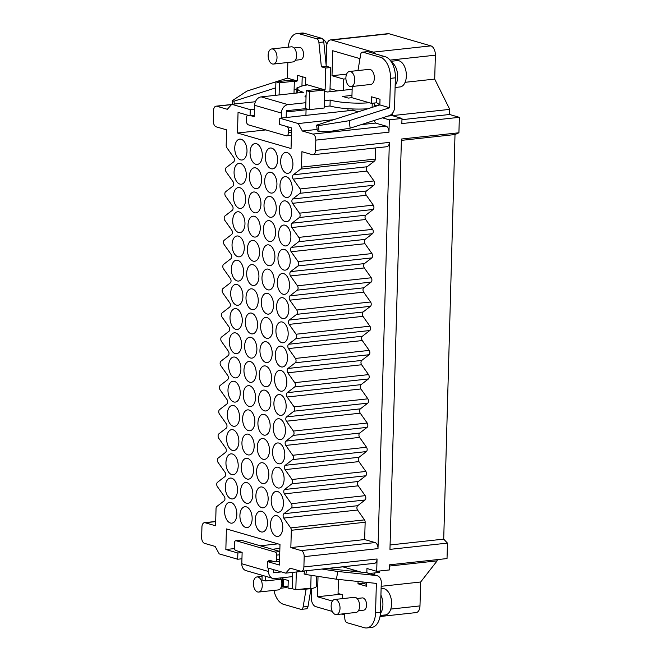 <?xml version="1.0" encoding="UTF-8"?>
<svg xmlns="http://www.w3.org/2000/svg" width="661" height="661" viewBox="0 0 661 661"><rect width="100%" height="100%" fill="white"/><g stroke="black" fill="none" stroke-linecap="round" stroke-linejoin="round"><path stroke-width="0.99" d="M354.759 80.32A7.601 4.387 83.8 0 1 351.148 86.591A7.601 4.387 83.8 0 1 345.967 79.51A7.601 4.387 83.8 0 1 349.504 71.479A7.601 4.387 83.8 0 1 354.759 80.32M349.504 71.479L369.102 69.347A7.601 4.387 83.8 0 1 374.357 78.188A7.601 4.387 83.8 0 1 370.747 84.459L351.148 86.591M390.924 61.299L397.203 60.622A13.245 7.643 83.8 0 1 406.358 76.023A13.245 7.643 83.8 0 1 400.062 86.946L395.104 87.483M391.56 62.266A13.245 7.643 83.8 0 1 397.666 76.965A13.245 7.643 83.8 0 1 395.162 85.484M374.316 105.116L376.894 105.859M330.029 88.648L337.664 90.854M343.216 90.251L343.53 79.056L332.004 75.718L332.706 50.732L359.964 58.631M376.324 102.529A34.38 19.847 83.8 0 1 379.645 104.975M326.129 65.059L326.65 46.609A8.097 4.677 83.8 0 1 330.492 39.924A8.097 4.677 83.8 0 1 331.591 40.024L373.358 52.128A8.097 4.677 83.8 0 1 375.762 53.971M332.417 601.089L317.454 596.751L318.024 576.384M332.326 611.442L315.768 606.649A8.097 4.677 83.8 0 1 311.265 597.329L311.513 588.521M344.464 614.961L341.307 614.044M375.142 572.872L373.713 574.715M330.492 39.924L387.999 33.67A8.097 4.677 83.8 0 1 389.098 33.769L430.865 45.873A8.097 4.677 83.8 0 1 435.368 55.185L434.698 79.089L449.744 109.371L449.604 114.493L459.354 117.319L458.916 132.77L455.008 134.538L443.713 539.128L447.456 543.111L447.026 558.562L389.519 564.816L389.379 569.947L376.704 571.319L377.051 558.983A5.247 3.032 83.8 0 1 374.556 563.312L301.399 571.278A5.247 3.032 -96.2 0 0 303.895 566.948L377.051 558.983M437.169 559.636L437.136 560.867L420.652 582.01L419.983 605.914A8.097 4.677 83.8 0 1 416.133 612.59L380.009 616.523M296.822 93.011L296.938 88.814M434.698 79.089L405.102 82.311M449.744 109.371L392.237 115.625L392.304 113.469M449.604 114.493L401.954 119.682M459.354 117.319L401.847 123.574L401.987 118.451L389.312 119.831L388.974 132.167L315.818 140.124L315.528 150.427L389.346 142.396A5.247 3.032 83.8 0 1 386.85 146.725L313.033 154.757A5.247 3.032 -96.2 0 0 315.528 150.427M455.008 134.538L401.376 140.372M458.916 132.77L401.417 139.033L389.957 549.365L447.456 543.111M443.713 539.128L390.081 544.961M375.613 147.948L375.299 159.078A2.627 1.512 83.8 0 1 374.539 161.044L367.136 166.754A2.627 1.512 -96.2 0 0 367.02 171.083L373.969 180.94A2.627 1.512 83.8 0 1 373.845 185.27L366.467 190.963A2.627 1.512 -96.2 0 0 366.343 195.292L373.291 205.15A2.627 1.512 83.8 0 1 373.176 209.479L365.789 215.172A2.627 1.512 -96.2 0 0 365.665 219.502L372.614 229.359A2.627 1.512 83.8 0 1 372.498 233.688L365.112 239.389A2.627 1.512 -96.2 0 0 364.988 243.711L371.936 253.568A2.627 1.512 83.8 0 1 371.821 257.897L364.434 263.599A2.627 1.512 -96.2 0 0 364.31 267.928L371.267 277.777A2.627 1.512 83.8 0 1 371.143 282.107L363.757 287.808A2.627 1.512 -96.2 0 0 363.641 292.137L370.59 301.986A2.627 1.512 83.8 0 1 370.466 306.316L363.079 312.017A2.627 1.512 -96.2 0 0 362.963 316.346L369.912 326.195A2.627 1.512 83.8 0 1 369.788 330.525L362.402 336.226A2.627 1.512 -96.2 0 0 362.286 340.555L369.235 350.404A2.627 1.512 83.8 0 1 369.111 354.734L361.732 360.435A2.627 1.512 -96.2 0 0 361.608 364.765L368.557 374.622A2.627 1.512 83.8 0 1 368.441 378.951L361.055 384.644A2.627 1.512 -96.2 0 0 360.931 388.974L367.88 398.831A2.627 1.512 83.8 0 1 367.764 403.16L360.377 408.853A2.627 1.512 -96.2 0 0 360.253 413.183L367.21 423.04A2.627 1.512 83.8 0 1 367.086 427.37L359.7 433.071A2.627 1.512 -96.2 0 0 359.576 437.4L366.533 447.249A2.627 1.512 83.8 0 1 366.409 451.579L359.022 457.28A2.627 1.512 -96.2 0 0 358.906 461.609L365.855 471.458A2.627 1.512 83.8 0 1 365.731 475.788L358.345 481.489A2.627 1.512 -96.2 0 0 358.229 485.818L365.178 495.667A2.627 1.512 83.8 0 1 365.054 499.997L357.675 505.698A2.627 1.512 -96.2 0 0 357.551 510.028L364.5 519.877A2.627 1.512 83.8 0 1 365.145 522.248L364.657 539.558L375.084 542.574A5.247 3.032 83.8 0 1 378.001 548.613L389.346 142.396M378.001 548.613L304.184 556.645L303.895 566.948M437.136 560.867L389.486 566.047M420.652 582.01L381.174 586.307M301.399 571.278A5.247 3.032 -96.2 0 1 300.689 571.211L290.146 568.154L285.701 573.145L267.226 567.799L267.399 561.561L279.413 565.048L279.991 544.441L226.417 528.924L225.847 549.522L237.861 553.009L237.687 559.239L219.212 553.885L215.114 546.416L204.571 543.359A5.247 3.032 -96.2 0 1 201.646 537.327L201.936 527.024A5.247 3.032 -96.2 0 1 204.431 522.694A5.247 3.032 -96.2 0 1 205.141 522.76L215.569 525.776L216.048 508.466A2.627 1.512 83.8 0 1 216.808 506.508L224.195 500.807A2.627 1.512 -96.2 0 0 224.319 496.477L217.37 486.628A2.627 1.512 83.8 0 1 217.486 482.299L224.872 476.598A2.627 1.512 -96.2 0 0 224.996 472.268L218.047 462.419A2.627 1.512 83.8 0 1 218.163 458.09L225.55 452.388A2.627 1.512 -96.2 0 0 225.674 448.059L218.717 438.21A2.627 1.512 83.8 0 1 218.841 433.88L226.227 428.179A2.627 1.512 -96.2 0 0 226.343 423.85L219.394 414.001A2.627 1.512 83.8 0 1 219.518 409.671L226.905 403.97A2.627 1.512 -96.2 0 0 227.02 399.641L220.072 389.783A2.627 1.512 83.8 0 1 220.196 385.454L227.582 379.761A2.627 1.512 -96.2 0 0 227.698 375.431L220.749 365.574A2.627 1.512 83.8 0 1 220.873 361.245L228.252 355.552A2.627 1.512 -96.2 0 0 228.375 351.222L221.427 341.365A2.627 1.512 83.8 0 1 221.542 337.036L228.929 331.335A2.627 1.512 -96.2 0 0 229.053 327.005L222.104 317.156A2.627 1.512 83.8 0 1 222.22 312.827L229.607 307.125A2.627 1.512 -96.2 0 0 229.731 302.796L222.774 292.947A2.627 1.512 83.8 0 1 222.897 288.617L230.284 282.916A2.627 1.512 -96.2 0 0 230.408 278.587L223.451 268.738A2.627 1.512 83.8 0 1 223.575 264.408L230.962 258.707A2.627 1.512 -96.2 0 0 231.077 254.378L224.129 244.529A2.627 1.512 83.8 0 1 224.253 240.199L231.639 234.498A2.627 1.512 -96.2 0 0 231.755 230.168L224.806 220.32A2.627 1.512 83.8 0 1 224.93 215.99L232.308 210.289A2.627 1.512 -96.2 0 0 232.432 205.959L225.484 196.102A2.627 1.512 83.8 0 1 225.599 191.773L232.986 186.08A2.627 1.512 -96.2 0 0 233.11 181.75L226.161 171.893A2.627 1.512 83.8 0 1 226.277 167.564L233.664 161.871A2.627 1.512 -96.2 0 0 233.787 157.541L226.822 147.667A2.627 1.512 83.8 0 1 226.178 145.296L226.607 129.862L216.205 126.846A5.247 3.032 -96.2 0 1 213.288 120.806L213.569 110.503A5.247 3.032 -96.2 0 1 216.064 106.173A5.247 3.032 -96.2 0 1 216.775 106.239L227.326 109.296L231.771 104.298L250.246 109.652L250.065 115.882L238.051 112.403L237.481 133.01L291.047 148.527L291.625 127.92L279.611 124.442L279.785 118.212L298.251 123.557L302.358 131.027L312.901 134.084L386.057 126.127L375.506 123.07L361.212 124.632M345.91 78.799L343.53 79.056M346.62 74.131L332.004 75.718M340.613 594.231L317.454 596.751M387.833 116.105L392.237 115.625L401.987 118.451M371.68 574.128L371.705 573.244L379.48 572.401L379.521 571.013M376.704 571.319L366.954 568.501L366.838 572.748A7.874 6.255 -73.8 0 1 367.326 572.864L377.076 575.69A7.874 6.255 106.2 0 1 381.273 582.556L380.447 612.26A18.368 10.601 83.8 0 1 371.713 627.421L366.822 627.95A18.368 10.601 83.8 0 1 364.327 627.719L347.033 622.712A3.933 2.272 83.8 0 1 344.877 619.043L344.34 613.714M377.076 575.69A7.874 6.255 106.2 0 0 376.208 575.516L366.409 572.682L326.765 568.518M304.614 570.922L304.093 574.004L305.853 574.508L336.432 579.21L337.754 571.476L376.208 575.516M336.432 579.21L376.365 583.407L375.547 612.797A18.368 10.601 83.8 0 1 366.822 627.95M316.545 576.152L316.255 586.431A17.054 3.214 -178.4 0 1 300.631 589.207M292.352 588.72A17.054 3.214 -178.4 0 1 288.031 588.092L288.246 580.358A17.054 3.214 -178.4 0 1 283.66 579.028L283.445 586.761A17.054 3.214 -178.4 0 1 282.156 585.481L282.379 577.722M292.757 572.376L292.641 576.607L274.769 578.549A7.874 6.255 106.2 0 1 272.795 578.383A7.874 6.255 106.2 0 1 268.597 571.517L268.688 568.22M350.14 128.176L389.048 115.716A7.874 6.255 106.2 0 0 394.543 107.536L395.377 77.824A18.368 10.601 83.8 0 0 385.165 56.689L367.871 51.682A3.933 2.272 83.8 0 0 367.334 51.632L362.435 52.161A3.933 2.272 83.8 0 1 362.972 52.211L380.265 57.226A18.368 10.601 83.8 0 1 390.477 78.353L389.651 107.751L379.86 104.909L316.627 125.152L317.321 130.919L319.081 131.432L330.417 131.357L350.14 128.176L349.239 120.682L389.651 107.751M379.86 104.909L380.017 99.249L371.598 96.803L371.416 103.347L369.392 102.761A30.175 5.693 -178.4 0 1 330.178 100.059L330.013 105.983L324.179 106.619M298.004 88.053L297.012 87.764L298.433 87.616M295.384 60.234L300.631 59.664A6.172 3.561 -96.2 0 0 303.556 54.574A6.172 3.561 -96.2 0 0 299.293 47.402L294.046 47.972M288.312 47.154A18.368 10.601 83.8 0 1 296.954 33.579A18.368 10.601 83.8 0 1 299.45 33.81L316.743 38.825A3.933 2.272 83.8 0 1 318.899 42.494L321.353 66.778L325.724 68.042L325.113 89.937L305.597 84.286L305.779 77.742L297.359 75.304L297.202 80.964L287.411 78.13L287.841 62.498M297.012 87.764L296.987 88.797A7.874 6.255 106.2 0 1 296.599 88.938L294.104 89.739M317.14 129.424L302.358 131.027M358.312 111.808L352.941 110.255L352.974 108.966M375.506 123.07L374.101 120.5M386.057 126.127A5.247 3.032 83.8 0 1 388.974 132.167M382.43 117.832L389.312 119.831M280.636 588.224L285.882 587.654A6.172 3.561 -96.2 0 0 287.816 586.282M306.117 589.083L303.126 606.947A3.933 2.272 83.8 0 1 301.342 609.368A3.933 2.272 83.8 0 1 300.805 609.318L283.511 604.311A18.368 10.601 83.8 0 1 273.943 590.389M361.088 572.12L356.32 570.74A30.175 5.693 -178.4 0 1 350.826 571.046M356.32 570.74L343.084 566.907M281.446 571.914L273.447 572.781L273.53 569.625M325.113 89.937L309.736 91.615L306.217 90.598L305.878 102.703L288.006 104.645A7.874 6.255 106.2 0 0 281.404 113.064L254.617 105.306A7.874 6.255 -73.8 0 1 261.219 96.886L303.391 92.3A30.175 5.693 -178.4 0 1 297.723 88.789A30.175 5.693 -178.4 0 1 307.621 84.872M330.178 100.059L324.344 100.695M272.795 578.383L246.008 570.625A7.874 6.255 -73.8 0 1 241.81 563.759L268.597 571.517M268.878 561.404L268.911 560.115L274.951 561.867A2.627 1.512 -96.2 0 0 275.307 561.9A2.627 1.512 -96.2 0 0 276.554 559.735L276.686 555.1A2.627 1.512 -96.2 0 0 275.224 552.075L236.101 540.748A2.627 1.512 -96.2 0 0 235.746 540.715A2.627 1.512 -96.2 0 0 234.498 542.879L234.374 547.515A2.627 1.512 -96.2 0 0 235.828 550.53L242.133 552.356L241.81 563.759M369.392 102.761L351.9 97.696L352.214 86.475M351.966 95.399L342.538 96.423L348.281 98.092L351.9 97.696M324.609 91.235L327.236 91.995L352.131 89.285M306.076 95.671A7.874 1.487 1.6 0 0 305.01 96.382A7.874 1.487 1.6 0 0 306.035 97.15M287.411 78.13L246.991 91.069L232.218 100.695L232.631 104.207M224.608 510.945A10.493 6.056 -96.2 0 0 231.862 523.157A10.493 6.056 -96.2 0 0 236.754 512.068A10.493 6.056 -96.2 0 0 229.59 502.286A10.493 6.056 -96.2 0 0 224.608 510.945M225.285 486.736A10.493 6.056 -96.2 0 0 232.54 498.948A10.493 6.056 -96.2 0 0 237.431 487.859A10.493 6.056 -96.2 0 0 230.268 478.077A10.493 6.056 -96.2 0 0 225.285 486.736M225.955 462.526A10.493 6.056 -96.2 0 0 233.217 474.738A10.493 6.056 -96.2 0 0 238.1 463.65A10.493 6.056 -96.2 0 0 230.945 453.867A10.493 6.056 -96.2 0 0 225.955 462.526M226.632 438.317A10.493 6.056 -96.2 0 0 233.895 450.521A10.493 6.056 -96.2 0 0 238.778 439.433A10.493 6.056 -96.2 0 0 231.623 429.658A10.493 6.056 -96.2 0 0 226.632 438.317M227.31 414.108A10.493 6.056 -96.2 0 0 234.572 426.312A10.493 6.056 -96.2 0 0 239.456 415.224A10.493 6.056 -96.2 0 0 232.3 405.449A10.493 6.056 -96.2 0 0 227.31 414.108M227.987 389.899A10.493 6.056 -96.2 0 0 235.242 402.103A10.493 6.056 -96.2 0 0 240.133 391.015A10.493 6.056 -96.2 0 0 232.978 381.24A10.493 6.056 -96.2 0 0 227.987 389.899M228.665 365.69A10.493 6.056 -96.2 0 0 235.919 377.894A10.493 6.056 -96.2 0 0 240.811 366.805A10.493 6.056 -96.2 0 0 233.655 357.031A10.493 6.056 -96.2 0 0 228.665 365.69M229.342 341.481A10.493 6.056 -96.2 0 0 236.597 353.685A10.493 6.056 -96.2 0 0 241.488 342.596A10.493 6.056 -96.2 0 0 234.325 332.822A10.493 6.056 -96.2 0 0 229.342 341.481M230.02 317.263A10.493 6.056 -96.2 0 0 237.274 329.475A10.493 6.056 -96.2 0 0 242.166 318.387A10.493 6.056 -96.2 0 0 235.002 308.604A10.493 6.056 -96.2 0 0 230.02 317.263M230.689 293.054A10.493 6.056 -96.2 0 0 237.952 305.266A10.493 6.056 -96.2 0 0 242.835 294.178A10.493 6.056 -96.2 0 0 235.68 284.395A10.493 6.056 -96.2 0 0 230.689 293.054M231.367 268.845A10.493 6.056 -96.2 0 0 238.629 281.057A10.493 6.056 -96.2 0 0 243.512 269.969A10.493 6.056 -96.2 0 0 236.357 260.186A10.493 6.056 -96.2 0 0 231.367 268.845M232.044 244.636A10.493 6.056 -96.2 0 0 239.299 256.84A10.493 6.056 -96.2 0 0 244.19 245.752A10.493 6.056 -96.2 0 0 237.035 235.977A10.493 6.056 -96.2 0 0 232.044 244.636M232.722 220.427A10.493 6.056 -96.2 0 0 239.976 232.631A10.493 6.056 -96.2 0 0 244.867 221.542A10.493 6.056 -96.2 0 0 237.712 211.768A10.493 6.056 -96.2 0 0 232.722 220.427M233.399 196.218A10.493 6.056 -96.2 0 0 240.654 208.422A10.493 6.056 -96.2 0 0 245.545 197.333A10.493 6.056 -96.2 0 0 238.381 187.559A10.493 6.056 -96.2 0 0 233.399 196.218M234.077 172.009A10.493 6.056 -96.2 0 0 241.331 184.212A10.493 6.056 -96.2 0 0 246.223 173.124A10.493 6.056 -96.2 0 0 239.059 163.35A10.493 6.056 -96.2 0 0 234.077 172.009M234.746 147.8A10.493 6.056 -96.2 0 0 242.009 160.003A10.493 6.056 -96.2 0 0 246.892 148.915A10.493 6.056 -96.2 0 0 239.736 139.141A10.493 6.056 -96.2 0 0 234.746 147.8M239.91 515.382A10.493 6.056 -96.2 0 0 247.173 527.585A10.493 6.056 -96.2 0 0 252.056 516.497A10.493 6.056 -96.2 0 0 244.9 506.723A10.493 6.056 -96.2 0 0 239.91 515.382M240.587 491.173A10.493 6.056 -96.2 0 0 247.85 503.376A10.493 6.056 -96.2 0 0 252.733 492.288A10.493 6.056 -96.2 0 0 245.578 482.513A10.493 6.056 -96.2 0 0 240.587 491.173M241.265 466.963A10.493 6.056 -96.2 0 0 248.519 479.167A10.493 6.056 -96.2 0 0 253.411 468.079A10.493 6.056 -96.2 0 0 246.256 458.304A10.493 6.056 -96.2 0 0 241.265 466.963M241.943 442.754A10.493 6.056 -96.2 0 0 249.197 454.958A10.493 6.056 -96.2 0 0 254.088 443.87A10.493 6.056 -96.2 0 0 246.925 434.095A10.493 6.056 -96.2 0 0 241.943 442.754M242.62 418.545A10.493 6.056 -96.2 0 0 249.875 430.749A10.493 6.056 -96.2 0 0 254.766 419.661A10.493 6.056 -96.2 0 0 247.602 409.886A10.493 6.056 -96.2 0 0 242.62 418.545M243.298 394.328A10.493 6.056 -96.2 0 0 250.552 406.54A10.493 6.056 -96.2 0 0 255.443 395.452A10.493 6.056 -96.2 0 0 248.28 385.669A10.493 6.056 -96.2 0 0 243.298 394.328M243.967 370.119A10.493 6.056 -96.2 0 0 251.23 382.331A10.493 6.056 -96.2 0 0 256.113 371.242A10.493 6.056 -96.2 0 0 248.957 361.46A10.493 6.056 -96.2 0 0 243.967 370.119M244.644 345.91A10.493 6.056 -96.2 0 0 251.907 358.122A10.493 6.056 -96.2 0 0 256.79 347.033A10.493 6.056 -96.2 0 0 249.635 337.25A10.493 6.056 -96.2 0 0 244.644 345.91M245.322 321.7A10.493 6.056 -96.2 0 0 252.576 333.904A10.493 6.056 -96.2 0 0 257.468 322.816A10.493 6.056 -96.2 0 0 250.312 313.041A10.493 6.056 -96.2 0 0 245.322 321.7M245.999 297.491A10.493 6.056 -96.2 0 0 253.254 309.695A10.493 6.056 -96.2 0 0 258.145 298.607A10.493 6.056 -96.2 0 0 250.99 288.832A10.493 6.056 -96.2 0 0 245.999 297.491M246.677 273.282A10.493 6.056 -96.2 0 0 253.931 285.486A10.493 6.056 -96.2 0 0 258.823 274.398A10.493 6.056 -96.2 0 0 251.659 264.623A10.493 6.056 -96.2 0 0 246.677 273.282M247.354 249.073A10.493 6.056 -96.2 0 0 254.609 261.277A10.493 6.056 -96.2 0 0 259.5 250.189A10.493 6.056 -96.2 0 0 252.337 240.414A10.493 6.056 -96.2 0 0 247.354 249.073M248.024 224.864A10.493 6.056 -96.2 0 0 255.286 237.068A10.493 6.056 -96.2 0 0 260.17 225.979A10.493 6.056 -96.2 0 0 253.014 216.205A10.493 6.056 -96.2 0 0 248.024 224.864M248.701 200.647A10.493 6.056 -96.2 0 0 255.964 212.859A10.493 6.056 -96.2 0 0 260.847 201.77A10.493 6.056 -96.2 0 0 253.692 191.987A10.493 6.056 -96.2 0 0 248.701 200.647M249.379 176.437A10.493 6.056 -96.2 0 0 256.642 188.649A10.493 6.056 -96.2 0 0 261.525 177.561A10.493 6.056 -96.2 0 0 254.369 167.778A10.493 6.056 -96.2 0 0 249.379 176.437M250.056 152.228A10.493 6.056 -96.2 0 0 257.311 164.44A10.493 6.056 -96.2 0 0 262.202 153.352A10.493 6.056 -96.2 0 0 255.047 143.569A10.493 6.056 -96.2 0 0 250.056 152.228M255.22 519.819A10.493 6.056 -96.2 0 0 262.475 532.022A10.493 6.056 -96.2 0 0 267.366 520.934A10.493 6.056 -96.2 0 0 260.203 511.16A10.493 6.056 -96.2 0 0 255.22 519.819M255.898 495.61A10.493 6.056 -96.2 0 0 263.152 507.813A10.493 6.056 -96.2 0 0 268.044 496.725A10.493 6.056 -96.2 0 0 260.88 486.95A10.493 6.056 -96.2 0 0 255.898 495.61M256.567 471.392A10.493 6.056 -96.2 0 0 263.83 483.604A10.493 6.056 -96.2 0 0 268.713 472.516A10.493 6.056 -96.2 0 0 261.558 462.733A10.493 6.056 -96.2 0 0 256.567 471.392M257.245 447.183A10.493 6.056 -96.2 0 0 264.507 459.395A10.493 6.056 -96.2 0 0 269.391 448.307A10.493 6.056 -96.2 0 0 262.235 438.524A10.493 6.056 -96.2 0 0 257.245 447.183M257.922 422.974A10.493 6.056 -96.2 0 0 265.185 435.186A10.493 6.056 -96.2 0 0 270.068 424.098A10.493 6.056 -96.2 0 0 262.913 414.315A10.493 6.056 -96.2 0 0 257.922 422.974M258.6 398.765A10.493 6.056 -96.2 0 0 265.854 410.968A10.493 6.056 -96.2 0 0 270.746 399.88A10.493 6.056 -96.2 0 0 263.59 390.106A10.493 6.056 -96.2 0 0 258.6 398.765M259.277 374.556A10.493 6.056 -96.2 0 0 266.532 386.759A10.493 6.056 -96.2 0 0 271.423 375.671A10.493 6.056 -96.2 0 0 264.268 365.897A10.493 6.056 -96.2 0 0 259.277 374.556M259.955 350.347A10.493 6.056 -96.2 0 0 267.209 362.55A10.493 6.056 -96.2 0 0 272.101 351.462A10.493 6.056 -96.2 0 0 264.937 341.687A10.493 6.056 -96.2 0 0 259.955 350.347M260.632 326.137A10.493 6.056 -96.2 0 0 267.887 338.341A10.493 6.056 -96.2 0 0 272.778 327.253A10.493 6.056 -96.2 0 0 265.615 317.478A10.493 6.056 -96.2 0 0 260.632 326.137M261.302 301.928A10.493 6.056 -96.2 0 0 268.564 314.132A10.493 6.056 -96.2 0 0 273.447 303.044A10.493 6.056 -96.2 0 0 266.292 293.269A10.493 6.056 -96.2 0 0 261.302 301.928M261.979 277.711A10.493 6.056 -96.2 0 0 269.242 289.923A10.493 6.056 -96.2 0 0 274.125 278.835A10.493 6.056 -96.2 0 0 266.97 269.052A10.493 6.056 -96.2 0 0 261.979 277.711M262.657 253.502A10.493 6.056 -96.2 0 0 269.911 265.714A10.493 6.056 -96.2 0 0 274.802 254.625A10.493 6.056 -96.2 0 0 267.647 244.843A10.493 6.056 -96.2 0 0 262.657 253.502M263.334 229.293A10.493 6.056 -96.2 0 0 270.589 241.505A10.493 6.056 -96.2 0 0 275.48 230.416A10.493 6.056 -96.2 0 0 268.325 220.634A10.493 6.056 -96.2 0 0 263.334 229.293M264.012 205.084A10.493 6.056 -96.2 0 0 271.266 217.287A10.493 6.056 -96.2 0 0 276.158 206.199A10.493 6.056 -96.2 0 0 268.994 196.424A10.493 6.056 -96.2 0 0 264.012 205.084M264.689 180.874A10.493 6.056 -96.2 0 0 271.944 193.078A10.493 6.056 -96.2 0 0 276.835 181.99A10.493 6.056 -96.2 0 0 269.671 172.215A10.493 6.056 -96.2 0 0 264.689 180.874M265.358 156.665A10.493 6.056 -96.2 0 0 272.621 168.869A10.493 6.056 -96.2 0 0 277.504 157.781A10.493 6.056 -96.2 0 0 270.349 148.006A10.493 6.056 -96.2 0 0 265.358 156.665M270.523 524.247A10.493 6.056 -96.2 0 0 277.785 536.459A10.493 6.056 -96.2 0 0 282.668 525.371A10.493 6.056 -96.2 0 0 275.513 515.588A10.493 6.056 -96.2 0 0 270.523 524.247M271.2 500.038A10.493 6.056 -96.2 0 0 278.463 512.25A10.493 6.056 -96.2 0 0 283.346 501.162A10.493 6.056 -96.2 0 0 276.191 491.379A10.493 6.056 -96.2 0 0 271.2 500.038M271.878 475.829A10.493 6.056 -96.2 0 0 279.132 488.041A10.493 6.056 -96.2 0 0 284.023 476.953A10.493 6.056 -96.2 0 0 276.868 467.17A10.493 6.056 -96.2 0 0 271.878 475.829M272.555 451.62A10.493 6.056 -96.2 0 0 279.81 463.824A10.493 6.056 -96.2 0 0 284.701 452.735A10.493 6.056 -96.2 0 0 277.537 442.961A10.493 6.056 -96.2 0 0 272.555 451.62M273.233 427.411A10.493 6.056 -96.2 0 0 280.487 439.615A10.493 6.056 -96.2 0 0 285.378 428.526A10.493 6.056 -96.2 0 0 278.215 418.752A10.493 6.056 -96.2 0 0 273.233 427.411M273.91 403.202A10.493 6.056 -96.2 0 0 281.165 415.405A10.493 6.056 -96.2 0 0 286.056 404.317A10.493 6.056 -96.2 0 0 278.892 394.543A10.493 6.056 -96.2 0 0 273.91 403.202M274.579 378.993A10.493 6.056 -96.2 0 0 281.842 391.196A10.493 6.056 -96.2 0 0 286.725 380.108A10.493 6.056 -96.2 0 0 279.57 370.334A10.493 6.056 -96.2 0 0 274.579 378.993M275.257 354.783A10.493 6.056 -96.2 0 0 282.52 366.987A10.493 6.056 -96.2 0 0 287.403 355.899A10.493 6.056 -96.2 0 0 280.247 346.116A10.493 6.056 -96.2 0 0 275.257 354.783M275.934 330.566A10.493 6.056 -96.2 0 0 283.189 342.778A10.493 6.056 -96.2 0 0 288.08 331.69A10.493 6.056 -96.2 0 0 280.925 321.907A10.493 6.056 -96.2 0 0 275.934 330.566M276.612 306.357A10.493 6.056 -96.2 0 0 283.866 318.569A10.493 6.056 -96.2 0 0 288.758 307.481A10.493 6.056 -96.2 0 0 281.603 297.698A10.493 6.056 -96.2 0 0 276.612 306.357M277.29 282.148A10.493 6.056 -96.2 0 0 284.544 294.36A10.493 6.056 -96.2 0 0 289.435 283.272A10.493 6.056 -96.2 0 0 282.272 273.489A10.493 6.056 -96.2 0 0 277.29 282.148M277.967 257.939A10.493 6.056 -96.2 0 0 285.221 270.142A10.493 6.056 -96.2 0 0 290.113 259.054A10.493 6.056 -96.2 0 0 282.949 249.28A10.493 6.056 -96.2 0 0 277.967 257.939M278.636 233.73A10.493 6.056 -96.2 0 0 285.899 245.933A10.493 6.056 -96.2 0 0 290.782 234.845A10.493 6.056 -96.2 0 0 283.627 225.07A10.493 6.056 -96.2 0 0 278.636 233.73M279.314 209.52A10.493 6.056 -96.2 0 0 286.577 221.724A10.493 6.056 -96.2 0 0 291.46 210.636A10.493 6.056 -96.2 0 0 284.304 200.861A10.493 6.056 -96.2 0 0 279.314 209.52M279.991 185.311A10.493 6.056 -96.2 0 0 287.254 197.515A10.493 6.056 -96.2 0 0 292.137 186.427A10.493 6.056 -96.2 0 0 284.982 176.652A10.493 6.056 -96.2 0 0 279.991 185.311M280.669 161.102A10.493 6.056 -96.2 0 0 287.923 173.306A10.493 6.056 -96.2 0 0 292.815 162.218A10.493 6.056 -96.2 0 0 285.659 152.435A10.493 6.056 -96.2 0 0 280.669 161.102M315.818 140.124A5.247 3.032 -96.2 0 0 312.901 134.084M304.184 556.645A5.247 3.032 -96.2 0 0 301.267 550.605L375.084 542.574M313.033 154.757A5.247 3.032 -96.2 0 1 312.322 154.691L301.92 151.675L301.482 167.109A2.627 1.512 83.8 0 1 300.722 169.076L293.319 174.785A2.627 1.512 -96.2 0 0 293.203 179.114L300.152 188.963A2.627 1.512 83.8 0 1 300.028 193.293L292.649 198.994A2.627 1.512 -96.2 0 0 292.526 203.324L299.474 213.173A2.627 1.512 83.8 0 1 299.359 217.502L291.972 223.203A2.627 1.512 -96.2 0 0 291.848 227.533L298.797 237.39A2.627 1.512 83.8 0 1 298.681 241.719L291.294 247.412A2.627 1.512 -96.2 0 0 291.171 251.742L298.128 261.599A2.627 1.512 83.8 0 1 298.004 265.929L290.617 271.621A2.627 1.512 -96.2 0 0 290.493 275.951L297.45 285.808A2.627 1.512 83.8 0 1 297.326 290.138L289.939 295.839A2.627 1.512 -96.2 0 0 289.824 300.168L296.772 310.017A2.627 1.512 83.8 0 1 296.649 314.347L289.262 320.048A2.627 1.512 -96.2 0 0 289.146 324.377L296.095 334.226A2.627 1.512 83.8 0 1 295.971 338.556L288.593 344.257A2.627 1.512 -96.2 0 0 288.469 348.587L295.417 358.436A2.627 1.512 83.8 0 1 295.302 362.765L287.915 368.466A2.627 1.512 -96.2 0 0 287.791 372.796L294.74 382.645A2.627 1.512 83.8 0 1 294.624 386.974L287.238 392.675A2.627 1.512 -96.2 0 0 287.114 397.005L294.071 406.854A2.627 1.512 83.8 0 1 293.947 411.183L286.56 416.884A2.627 1.512 -96.2 0 0 286.436 421.214L293.393 431.071A2.627 1.512 83.8 0 1 293.269 435.401L285.882 441.094A2.627 1.512 -96.2 0 0 285.767 445.423L292.716 455.28A2.627 1.512 83.8 0 1 292.592 459.61L285.205 465.303A2.627 1.512 -96.2 0 0 285.089 469.632L292.038 479.489A2.627 1.512 83.8 0 1 291.914 483.819L284.536 489.52A2.627 1.512 -96.2 0 0 284.412 493.85L291.361 503.699A2.627 1.512 83.8 0 1 291.237 508.028L283.858 513.729A2.627 1.512 -96.2 0 0 283.734 518.059L290.683 527.908A2.627 1.512 83.8 0 1 291.327 530.279L290.84 547.581L301.267 550.605M352.941 110.255L279.785 118.212M265.854 129.92L237.481 133.01M306.068 109.792L305.911 115.369M308.737 109.503L286.32 111.94M254.336 115.419L250.065 115.882M254.51 109.189L250.246 109.652M347.934 110.792L347.992 108.701M272.134 561.049L267.399 561.561M277.967 543.854L260.236 545.788M234.473 548.589L225.847 549.522M279.876 548.432L272.249 549.266M242.124 552.546L237.861 553.009M237.687 559.239L241.951 558.776M311.009 588.596L308.026 606.418A3.933 2.272 83.8 0 1 306.233 608.839L301.342 609.368M342.811 598.593L342.423 594.751L338.052 593.487L338.44 579.416M362.93 581.994L362.889 583.258L366.467 584.291M367.731 108.792A30.175 5.693 -178.4 0 1 330.013 105.983M306.217 90.598L321.122 88.979L324.65 89.995L324.146 108.024L309.232 109.643L305.713 108.627L286.353 110.734L286.163 117.518M296.954 33.579L301.854 33.05A18.368 10.601 83.8 0 1 304.341 33.281L321.643 38.288A3.933 2.272 83.8 0 1 323.791 41.957L326.253 66.249L330.624 67.513L329.946 91.697M302.209 76.709L301.945 86.029M254.617 105.306L254.295 116.708L251.081 115.774M281.264 118.046L281.404 113.064M305.878 102.703L305.713 108.627M374.382 103.025L374.275 106.694M376.44 98.208L376.316 102.819L371.416 103.347M325.724 68.042L330.624 67.513M247.735 115.212A3.933 2.272 -96.2 0 0 246.363 118.302L246.305 120.36A3.933 2.272 -96.2 0 0 248.486 124.888L286.081 135.778A3.933 2.272 -96.2 0 0 286.618 135.827A3.933 2.272 -96.2 0 0 288.485 132.58L288.543 130.523A3.933 2.272 -96.2 0 0 287.361 126.689M279.793 551.448L241.001 540.211A2.627 1.512 -96.2 0 0 240.645 540.177L235.746 540.715M311.091 575.318L310.736 588.108L295.822 589.728L296.318 571.996M295.822 589.728L292.302 588.711L292.641 576.607M280.462 577.929L280.429 579.325L265.515 580.945L265.648 576.309M265.515 580.945L261.996 579.928L262.128 575.293M309.736 91.615L309.232 109.643M279.429 82.84L275.91 81.815L290.815 80.196L294.343 81.212L279.429 82.84L279.091 94.944M294.343 81.212L294.005 93.317M275.91 81.815L275.538 95.333M366.409 572.682A7.874 6.255 -73.8 0 1 366.789 572.732L366.838 572.748M358.055 581.482L357.998 583.795L366.417 586.233L366.525 582.366M357.998 583.795L362.889 583.258M358.386 610.747L363.633 610.177A6.172 3.561 -96.2 0 0 366.566 605.088A6.172 3.561 -96.2 0 0 362.302 597.916L357.056 598.486M321.353 66.778L326.253 66.249M232.218 100.695L233.969 101.207L275.744 87.839M294.319 81.89L297.202 80.964M233.969 101.207L234.308 104.025M357.973 70.562L360.642 54.582A3.933 2.272 83.8 0 1 362.435 52.161M364.657 539.558L290.84 547.581M333.615 119.715L298.251 123.557M255.41 101.728L231.771 104.298M359.014 565.006L327.542 568.592M304.589 571.096L285.701 573.145M305.853 574.508L306.497 570.716M321.907 569.047L337.754 571.476M316.627 125.152L318.387 125.664L319.081 131.432M318.387 125.664L349.239 120.682M340.018 608.31A7.601 4.387 83.8 0 1 336.399 614.581A7.601 4.387 83.8 0 1 331.219 607.5A7.601 4.387 83.8 0 1 334.755 599.469A7.601 4.387 83.8 0 1 340.018 608.31M334.755 599.469L354.354 597.337A7.601 4.387 83.8 0 1 359.609 606.178A7.601 4.387 83.8 0 1 355.998 612.45L336.399 614.581M381.1 588.753L382.455 588.604A13.245 7.643 83.8 0 1 391.609 604.005A13.245 7.643 83.8 0 1 385.313 614.937L380.174 615.49M380.926 595.131A13.245 7.643 83.8 0 1 382.917 604.955A13.245 7.643 83.8 0 1 380.381 613.507M326.22 61.837A13.245 7.643 83.8 0 1 325.856 62.316M322.436 38.768A13.245 7.643 83.8 0 1 326.914 44.353M277.009 57.796A7.601 4.387 83.8 0 1 273.398 64.067A7.601 4.387 83.8 0 1 268.209 56.986A7.601 4.387 83.8 0 1 271.754 48.955A7.601 4.387 83.8 0 1 277.009 57.796M271.754 48.955L291.344 46.824A7.601 4.387 83.8 0 1 296.599 55.664A7.601 4.387 83.8 0 1 292.988 61.936L273.398 64.067M311.471 589.827A13.245 7.643 83.8 0 1 310.637 590.827M262.26 585.786A7.601 4.387 83.8 0 1 258.649 592.058A7.601 4.387 83.8 0 1 253.46 584.977A7.601 4.387 83.8 0 1 257.005 576.946A7.601 4.387 83.8 0 1 262.26 585.786M280.652 577.904A7.601 4.387 83.8 0 1 281.85 583.655A7.601 4.387 83.8 0 1 278.24 589.926L258.649 592.058M283.445 586.761L288.08 586.257M389.098 33.769L331.591 40.024M430.865 45.873L373.358 52.128M435.368 55.185L390.015 60.118M419.983 605.914L390.8 609.087M375.547 612.797L380.447 612.26M390.477 78.353L395.377 77.824M231.466 104.645L216.775 106.239M261.219 96.886L288.006 104.645M372.25 103.256L372.135 107.379M288.485 132.58L291.501 132.258M288.543 130.523L291.559 130.192M276.554 559.735L279.57 559.404M276.686 555.1L279.702 554.769M275.224 552.075L279.793 551.58M236.101 540.748L241.001 540.211M303.126 606.947L308.026 606.418M318.899 42.494L323.791 41.957M316.743 38.825L321.643 38.288M299.45 33.81L304.341 33.281M380.265 57.226L385.165 56.689M362.972 52.211L367.871 51.682M365.145 522.248L291.327 530.279M364.5 519.877L290.683 527.908M357.551 510.028L283.734 518.059M357.675 505.698L283.858 513.729M365.054 499.997L291.237 508.028M365.178 495.667L291.361 503.699M358.229 485.818L284.412 493.85M358.345 481.489L284.536 489.52M365.731 475.788L291.914 483.819M365.855 471.458L292.038 479.489M358.906 461.609L285.089 469.632M359.022 457.28L285.205 465.303M366.409 451.579L292.592 459.61M366.533 447.249L292.716 455.28M359.576 437.4L285.767 445.423M359.7 433.071L285.882 441.094M367.086 427.37L293.269 435.401M367.21 423.04L293.393 431.071M360.253 413.183L286.436 421.214M360.377 408.853L286.56 416.884M367.764 403.16L293.947 411.183M367.88 398.831L294.071 406.854M360.931 388.974L287.114 397.005M361.055 384.644L287.238 392.675M368.441 378.951L294.624 386.974M368.557 374.622L294.74 382.645M361.608 364.765L287.791 372.796M361.732 360.435L287.915 368.466M369.111 354.734L295.302 362.765M369.235 350.404L295.417 358.436M362.286 340.555L288.469 348.587M362.402 336.226L288.593 344.257M369.788 330.525L295.971 338.556M369.912 326.195L296.095 334.226M362.963 316.346L289.146 324.377M363.079 312.017L289.262 320.048M370.466 306.316L296.649 314.347M370.59 301.986L296.772 310.017M363.641 292.137L289.824 300.168M363.757 287.808L289.939 295.839M371.143 282.107L297.326 290.138M371.267 277.777L297.45 285.808M364.31 267.928L290.493 275.951M364.434 263.599L290.617 271.621M371.821 257.897L298.004 265.929M371.936 253.568L298.128 261.599M364.988 243.711L291.171 251.742M365.112 239.389L291.294 247.412M372.498 233.688L298.681 241.719M372.614 229.359L298.797 237.39M365.665 219.502L291.848 227.533M365.789 215.172L291.972 223.203M373.176 209.479L299.359 217.502M373.291 205.15L299.474 213.173M366.343 195.292L292.526 203.324M366.467 190.963L292.649 198.994M373.845 185.27L300.028 193.293M373.969 180.94L300.152 188.963M367.02 171.083L293.203 179.114M367.136 166.754L293.319 174.785M374.539 161.044L300.722 169.076M375.299 159.078L301.482 167.109M215.684 521.612L205.141 522.76M297.723 88.789L297.607 92.928M286.618 135.827L291.418 135.307M275.307 561.9L279.512 561.445M257.005 576.946L262.095 576.392M231.606 104.488L216.064 106.173M215.684 521.471L204.431 522.694"/></g></svg>
